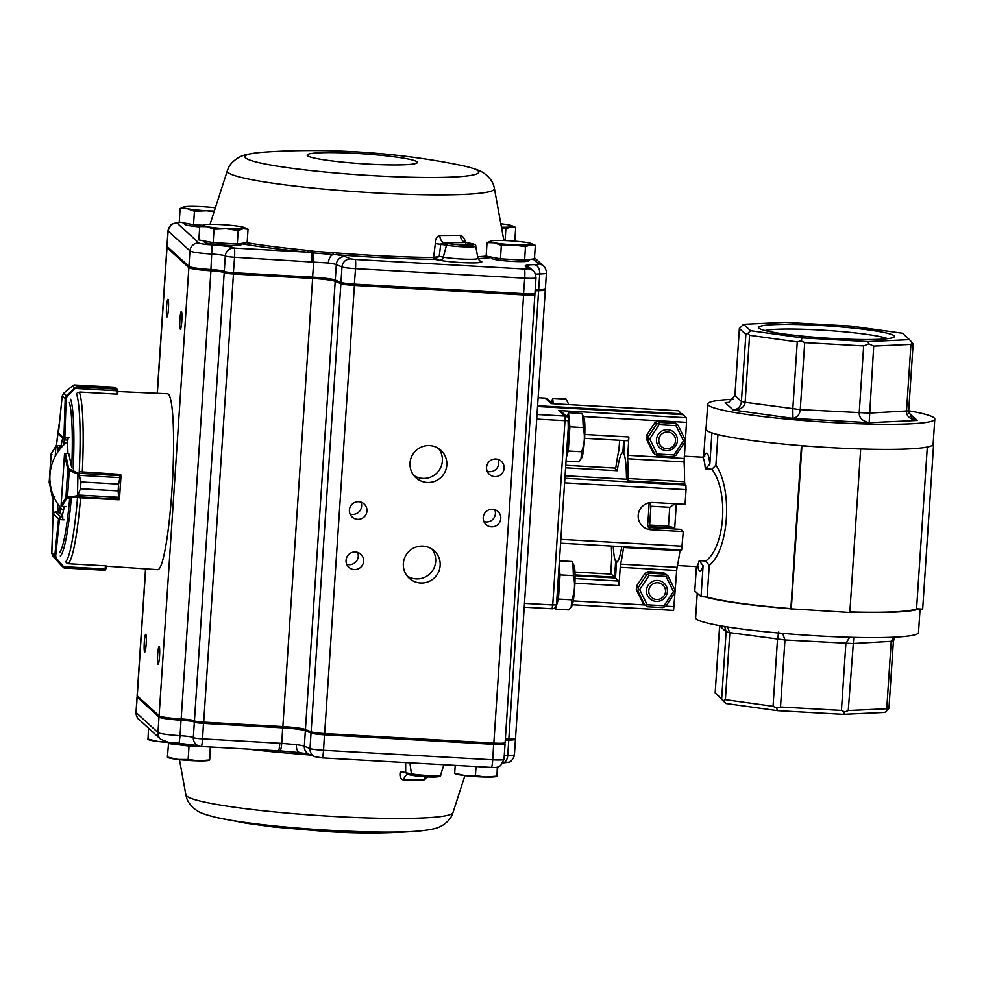 <?xml version="1.0" encoding="UTF-8"?>
<svg xmlns="http://www.w3.org/2000/svg" width="984" height="984" viewBox="0 0 984 984"><rect width="100%" height="100%" fill="white"/><g stroke="black" fill="none" stroke-linecap="round" stroke-linejoin="round"><path stroke-width="1.48" d="M849.856 611.913A109.581 9.865 3.8 0 0 916.571 608.776L927.309 447.031M849.844 612.109A111.684 10.061 3.8 0 0 918.736 608.899L916.571 608.776M733.621 399.258A113.8 10.246 3.8 0 0 707.705 404.018L706.032 429.147A113.8 10.246 3.8 0 0 711.075 432.566A113.8 10.246 3.8 0 0 713.658 433.415A113.8 10.246 3.8 0 0 801.935 445.678A113.8 10.246 3.8 0 0 809.77 446.281A113.8 10.246 3.8 0 0 853.017 448.704A113.8 10.246 3.8 0 0 860.483 448.962A113.8 10.246 3.8 0 0 931.75 445.678A113.8 10.246 3.8 0 0 932.709 445.026A113.8 10.246 3.8 0 0 933.127 444.227L934.8 419.098A113.8 10.246 3.8 0 0 934.16 417.905A113.8 10.246 3.8 0 0 908.699 410.771M697.25 593.192L695.626 617.768A111.684 10.061 3.8 0 0 806.4 635.197A111.684 10.061 3.8 0 0 918.515 632.564L920.077 608.973M790.619 608.592A109.581 9.865 3.8 0 1 707.139 597.005L704.974 596.882A111.684 10.061 3.8 0 0 790.853 608.813L801.443 445.629M704.974 596.882L701.038 596.661L703.093 565.763L699.23 560.634L705.811 561.003C725.171 546.883 728.959 491.643 711.912 469.233L715.897 465.211L717.926 434.571M715.897 465.211C732.871 489.552 728.984 549.527 709.243 565.443L705.811 561.003M707.139 597.005L709.243 565.443M707.705 404.018A113.8 10.246 3.8 0 0 820.57 421.792A113.8 10.246 3.8 0 0 934.8 419.098M932.709 445.026L933.521 445.777L922.672 609.121L918.736 608.899M933.521 445.777L931.75 445.678M703.695 456.957L705.651 427.597M704.187 456.711A59.003 6.58 93.2 0 1 709.833 464.202L705.331 468.864L711.912 469.233M647.497 526.514L674.716 528.027L668.468 526.132L669.723 507.289L650.904 506.231L649.649 525.075L647.497 526.514A54.796 6.113 93.2 0 0 649.12 502.775M676.316 503.833L674.716 528.027M649.674 502.664L650.904 506.231M649.649 525.075L668.468 526.132M669.723 507.289L675.012 503.759M713.658 433.415L711.075 432.566M709.833 464.202L711.887 433.317M701.038 596.661L694.79 590.953L696.414 566.636M860.483 448.962L853.017 448.704M790.853 608.813L849.819 612.478L860.668 449.134M791.271 609.194L801.935 445.678M809.77 446.281L802.12 445.85M910.95 344.375L912.143 342.629L913.14 343.846L908.687 410.857L911.676 417.819L917.309 420.451C910.065 419.295 906.461 416.281 906.498 411.386L910.95 344.375L873.706 346.085L869.167 422.665C862.476 421.091 859.155 417.843 859.204 412.936L863.657 345.925L804.715 342.604L800.263 409.627C799.758 414.51 797.311 417.425 792.956 418.384L792.809 408.938L797.261 341.915L749.587 335.298L745.134 402.308C744.531 407.167 740.583 409.762 733.314 410.094C738.209 409.221 740.915 406.331 741.419 401.447L745.872 334.437L739.378 328.496L734.925 395.507L728.664 402.505L725.196 402.665L729.132 402.394M728.418 402.517L725.196 402.665L733.314 410.094L792.956 418.384L869.167 422.665L917.309 420.451L908.847 413.022M719.636 625.652L715.171 692.884L721.666 698.824L726.118 631.802L724.741 626.537M727.348 626.956L729.833 632.675L725.38 699.686L773.055 706.303L777.508 639.293L778.762 631.986M782.637 633.389L784.961 639.981L780.509 706.992L841.431 710.423L845.883 643.413L849.622 637.288M853.78 637.398L848.257 710.534L886.744 708.763L891.196 641.74L893.411 637.226M894.936 637.152L893.398 641.211L888.946 708.234L887.74 709.968L886.744 708.763M909.499 339.652L902.488 333.244L850.988 326.085L785.158 322.383L743.572 324.302L750.595 330.722L802.095 337.881L867.913 341.571L909.499 339.652L912.143 342.629M759.021 328.189A68.044 6.125 -176.2 0 1 758.885 328.041A68.044 6.125 -176.2 0 1 826.941 325.864A68.044 6.125 -176.2 0 1 894.124 337.02A68.044 6.125 -176.2 0 1 826.867 338.139A68.044 6.125 -176.2 0 1 759.021 328.189M765.06 330.538A63.837 5.744 -176.2 0 1 826.646 330.427A63.837 5.744 -176.2 0 1 887.666 338.68M887.74 709.968L884.739 712.416L843.165 714.335L777.335 710.632L725.835 703.486L715.171 692.884M863.657 345.925L868.823 343.822L867.913 341.571M868.823 343.822L873.706 346.085M797.261 341.915L801.087 340.784L802.095 337.881M801.087 340.784L804.715 342.604M750.595 330.722L747.828 333.379L749.587 335.298M739.378 328.496L743.572 324.302M745.872 334.437L747.828 333.379M843.165 714.335L844.752 711.961L841.431 710.423M780.509 706.992L776.684 708.136L773.055 706.303M777.335 710.632L776.684 708.136M725.38 699.686L723.424 700.731L721.666 698.824M725.835 703.486L723.424 700.731M848.257 710.534L844.752 711.961M893.398 641.211L852.71 643.524L784.961 639.981L729.833 632.675L726.118 631.802L719.624 625.873M734.925 395.507L741.419 401.447L745.134 402.308L800.263 409.627L869.266 413.108L908.687 410.857M575.05 574.951L614.594 577.178L615.652 561.311L617.694 561.421M565.603 467.806L617.202 470.709A54.796 6.113 93.2 0 1 622.786 452.726A54.796 6.113 93.2 0 1 622.86 452.726L623.807 452.788M613.229 546.169A54.796 6.113 -86.8 0 0 615.652 561.311M610.781 574.078L611.802 556.095A67.441 7.515 -86.8 0 1 611.396 546.058M682.06 414.621L678.689 410.795M617.202 470.709L615.369 469.024L615.886 467.338A67.441 7.515 93.2 0 1 618.801 450.697L619.674 440.278M623.672 440.5L622.86 452.726M537.608 405.74L682.109 413.858M611.261 574.115L574.963 572.061L611.261 574.115L614.594 577.178M551.889 403.674L678.763 410.808M624.619 440.549L623.758 453.55A54.796 6.113 -86.8 0 1 626.513 479.22L628.358 480.905L628.112 478.531A67.441 7.515 -86.8 0 0 627.607 458.753L684.064 461.927A67.441 7.515 93.2 0 1 684.569 481.705L684.815 484.079L685.897 485.075L686.057 489.663L685.085 504.325L652.675 502.504A13.702 13.555 132.4 0 0 642.527 526.219A13.702 13.555 132.4 0 0 650.867 529.724L683.277 531.557L681.617 550.007L560.597 543.205M537.559 406.503L683.007 414.682L686.34 417.733L686.512 422.333L684.064 461.927M621.79 546.649A54.796 6.113 93.2 0 1 616.624 562.135A54.796 6.113 93.2 0 1 616.538 562.122L616.71 562.135M650.867 529.724L648.456 527.522L680.866 529.343L683.277 531.557M565.074 475.764L626.513 479.22M628.198 440.758L584.594 438.298L628.198 440.758L628.874 436.957L627.607 458.753M680.104 549.921L679.981 550.683A67.441 7.515 -86.8 0 1 677.066 567.337L676.672 570.474L620.215 567.301L618.997 585.64L574.914 583.168M673.585 610.412L572.356 604.729L673.585 610.412L676.672 570.474M575.062 575.714L615.492 577.989L616.538 562.122M623.647 546.747L623.524 547.51A67.441 7.515 93.2 0 1 620.609 564.164L677.066 567.337M615.492 577.989L618.838 581.052L618.997 585.64M620.215 567.301L620.609 564.164M524.484 603.364L552.737 604.951L564.988 420.66L568.715 420.488A4.219 4.17 132.4 0 0 567.387 417.142L561.643 411.89L558.801 410.562L686.34 417.733M677.398 440.734A10.541 10.43 -47.6 0 1 659.834 447.929A10.541 10.43 -47.6 0 1 659.243 433.108A10.541 10.43 -47.6 0 1 677.398 440.734M675.528 440.82A8.425 8.339 -47.6 0 1 662.503 447.376A8.425 8.339 -47.6 0 1 663.462 432.862A8.425 8.339 -47.6 0 1 675.528 440.82M667.386 591.519A10.541 10.43 -47.6 0 1 649.821 598.702A10.541 10.43 -47.6 0 1 649.231 583.893A10.541 10.43 -47.6 0 1 667.386 591.519M665.516 591.605A8.425 8.339 -47.6 0 1 652.49 598.149A8.425 8.339 -47.6 0 1 653.45 583.647A8.425 8.339 -47.6 0 1 665.516 591.605M673.388 421.779L658.259 420.931L659.907 422.443L675.036 423.292L673.388 421.779L676.414 423.772L678.062 425.285L684.753 438.839L684.507 442.456L676.069 455.161L674.544 456.072L672.822 456.797L657.681 455.949L654.668 453.956L647.976 440.401L646.328 438.901L653.019 452.456L654.668 453.956M655 422.567L646.562 435.272L648.21 436.773L656.648 424.079L655 422.567L658.259 420.931M683.486 440.771L676.008 425.642L659.108 424.694L649.686 438.876L657.164 454.005L674.065 454.952L683.486 440.771L684.729 440.734M674.065 454.952L674.544 456.072M657.164 454.005L656.266 455.038M649.686 438.876L648.185 438.679L648.21 436.773M647.976 440.401L648.185 438.679M659.108 424.694L658.382 423.354L659.907 422.443M656.648 424.079L658.382 423.354M675.036 423.292L678.062 425.285M676.648 424.375L676.008 425.642M646.328 438.901L646.562 435.272M663.376 572.565L648.247 571.716L649.895 573.217L665.024 574.078L663.376 572.565L666.389 574.558L668.038 576.058L674.741 589.613L674.495 593.241L666.057 605.947L664.532 606.845L662.798 607.583L647.669 606.734L644.655 604.742L637.952 591.187L636.304 589.674L643.007 603.229L644.655 604.742M644.987 573.352L636.55 586.046L638.198 587.559L646.636 574.853L644.987 573.352L648.247 571.716M673.474 591.556L665.996 576.415L649.096 575.468L639.674 589.65L647.152 604.791L664.052 605.738L673.474 591.556L674.716 591.519M664.052 605.738L664.532 606.845M647.152 604.791L646.254 605.824M639.674 589.65L638.173 589.465L638.198 587.559M637.952 591.187L638.173 589.465M649.096 575.468L648.358 574.127L649.895 573.217M646.636 574.853L648.358 574.127M665.024 574.078L668.038 576.058M666.635 575.16L665.996 576.415M636.304 589.674L636.55 586.046M559.244 586.993L560.044 574.902L559.33 567.829A21.07 2.349 93.2 0 1 559.244 586.993A21.07 2.349 93.2 0 1 556.919 604.102L558.432 599.084L559.244 586.993M559.084 565.972A21.07 2.349 93.2 0 1 559.33 567.829L559.109 565.603M555.247 607.546L555.407 609.133L556.919 604.102A21.07 2.349 93.2 0 1 556.415 605.418M558.383 576.538A21.07 2.349 93.2 0 1 557.03 596.796M558.432 599.084L571.802 599.834L571.163 607.042L571.79 606.07A20.652 2.3 93.2 0 0 575.062 577.288A20.652 2.3 93.2 0 0 574.066 565.615L571.987 561.52L559.429 560.818M572.872 563.18L573.414 575.652L560.044 574.902M571.802 599.834C574.779 591.901 575.32 583.844 573.414 575.652M571.163 607.042L568.777 609.883L555.407 609.133M569.072 438.925L569.884 426.835L569.17 419.774A21.07 2.349 93.2 0 1 569.072 438.925A21.07 2.349 93.2 0 1 566.759 456.047L568.272 451.016L569.072 438.925M566.304 416.158A21.07 2.349 93.2 0 1 566.772 415.777L568.026 415.851A21.07 2.349 93.2 0 1 569.17 419.774L568.457 412.714L567.51 415.826M566.28 457.634L566.759 456.047A21.07 2.349 93.2 0 1 566.304 457.265M566.772 415.777A21.07 2.349 93.2 0 1 567.559 417.314M568.002 420.697A21.07 2.349 93.2 0 1 566.87 448.729M568.272 451.016L581.63 451.767L580.99 458.987L581.63 458.015A20.652 2.3 93.2 0 0 584.89 429.233A20.652 2.3 93.2 0 0 583.906 417.56L581.815 413.464L568.457 412.714M582.7 415.125L583.241 427.585L569.884 426.835M581.63 451.767C584.619 443.846 585.16 435.777 583.241 427.585M580.99 458.987L578.604 461.828L566.046 461.115M550.56 401.755A21.07 2.349 93.2 0 1 551.015 401.411L552.27 401.472A21.07 2.349 93.2 0 1 553.18 403.723M553.229 403.723L552.688 398.336L551.753 401.447M551.015 401.411A21.07 2.349 93.2 0 1 551.778 402.874M568.543 404.584A20.652 2.3 93.2 0 0 568.137 403.182L566.058 399.086L552.688 398.336M434.547 259.346A151.265 13.628 -176.2 0 1 336.331 254.708L336.712 252.962A149.224 13.444 3.8 0 0 372.579 255.373A149.224 13.444 3.8 0 0 433.6 257.537L435.309 243.602C435.088 239.333 436.552 236.627 439.725 235.471C440.18 239.579 441.595 242.002 443.944 242.728L440.783 244.057A3249.008 1941.444 107.4 0 1 439.208 256.357L434.547 259.346A2.103 1.095 90.7 0 1 433.6 257.537L439.208 256.357L443.292 257.132A19.225 1.734 3.8 0 0 464.878 259.173A19.225 1.734 3.8 0 0 477.941 258.362L479.749 260.969M439.725 235.471A143.812 12.952 3.8 0 0 460.278 235.274C463.193 236.295 464.952 238.977 465.555 243.294M246.652 242.74A149.224 13.444 3.8 0 0 308.275 250.465L312.358 251.031L311.596 252.679L313.318 252.925L313.982 251.301L312.346 251.031M313.982 251.301L336.712 252.962M303.33 753.154L303.404 754.494A149.224 13.444 3.8 0 0 310.993 755.072M247.919 749.107A149.224 13.444 3.8 0 0 274.966 752.01L303.404 754.494M427.991 776.905L424.104 779.832L425.482 776.782M408.237 774.556A8.425 4.809 90.2 0 0 408.089 774.556L408.089 774.556A8.425 4.809 90.2 0 0 403.563 780.041C400.574 779.008 399.455 776.425 400.193 772.292A4.219 1.697 0.2 0 1 405.666 772.76A3249.008 1799.847 -106.8 0 0 405.679 762.588M413.846 475.493A18.548 18.352 132.4 0 0 438.544 448.495M429.651 445.604A18.548 18.352 132.4 0 0 415.912 477.72A18.548 18.352 132.4 0 0 441.964 476.416A18.548 18.352 132.4 0 0 429.651 445.604M407.179 576.009A18.548 18.352 132.4 0 0 431.865 549.01M422.972 546.12A18.548 18.352 132.4 0 0 409.233 578.235A18.548 18.352 132.4 0 0 435.285 576.944A18.548 18.352 132.4 0 0 422.972 546.12M487.215 471.299A8.856 8.758 132.4 0 0 498.101 459.405M495.924 458.999A8.856 8.758 132.4 0 0 489.356 474.325A8.856 8.758 132.4 0 0 501.803 473.71A8.856 8.758 132.4 0 0 495.924 458.999M483.882 521.557A8.856 8.758 132.4 0 0 494.755 509.663M492.578 509.257A8.856 8.758 132.4 0 0 486.022 524.583A8.856 8.758 132.4 0 0 498.457 523.968A8.856 8.758 132.4 0 0 492.578 509.257M350.058 514.029A8.856 8.758 132.4 0 0 360.943 502.135M358.766 501.729A8.856 8.758 132.4 0 0 352.198 517.055A8.856 8.758 132.4 0 0 364.646 516.44A8.856 8.758 132.4 0 0 358.766 501.729M346.725 564.287A8.856 8.758 132.4 0 0 357.598 552.393M355.421 551.987A8.856 8.758 132.4 0 0 348.865 567.325A8.856 8.758 132.4 0 0 361.3 566.698A8.856 8.758 132.4 0 0 355.421 551.987M181.45 311.534A8.856 0.984 -86.8 0 0 181.351 311.485A8.856 0.984 -86.8 0 0 179.875 320.267A8.856 0.984 -86.8 0 0 180.367 329.16A8.856 0.984 -86.8 0 0 181.819 320.784A8.856 0.984 -86.8 0 0 181.45 311.534M168.067 299.296A8.856 0.984 -86.8 0 0 167.981 299.259A8.856 0.984 -86.8 0 0 166.505 308.041A8.856 0.984 -86.8 0 0 166.997 316.934A8.856 0.984 -86.8 0 0 168.448 308.558A8.856 0.984 -86.8 0 0 168.067 299.296M145.816 634.372A8.856 0.984 -86.8 0 0 145.73 634.323A8.856 0.984 -86.8 0 0 144.254 643.106A8.856 0.984 -86.8 0 0 144.734 651.998A8.856 0.984 -86.8 0 0 146.198 643.622A8.856 0.984 -86.8 0 0 145.816 634.372M159.187 646.599A8.856 0.984 -86.8 0 0 159.1 646.562A8.856 0.984 -86.8 0 0 157.625 655.344A8.856 0.984 -86.8 0 0 158.104 664.237A8.856 0.984 -86.8 0 0 159.568 655.848A8.856 0.984 -86.8 0 0 159.187 646.599M167.624 247.021A21.07 1.894 3.8 0 0 166.899 247.464A21.07 1.894 3.8 0 0 167.009 247.685L188.854 267.66A21.07 1.894 3.8 0 0 210.933 270.809A12.644 1.144 3.8 0 1 224.192 272.703L224.192 272.703A8.425 0.763 3.8 0 0 233.454 273.995L312.629 278.447A21.07 1.894 3.8 0 1 335.2 281.338L305.434 729.488A21.07 1.894 3.8 0 0 282.863 726.598L203.688 722.145A8.425 0.763 3.8 0 1 194.426 720.854L194.426 720.854A12.644 1.144 3.8 0 0 181.167 718.96A21.07 1.894 3.8 0 1 159.088 715.811L137.243 695.836A21.07 1.894 3.8 0 1 137.12 695.614L145.546 568.85M535.136 290.846A21.07 1.894 3.8 0 1 538.605 290.698L508.839 738.849A21.07 1.894 3.8 0 0 515.542 737.902L545.308 289.751A21.07 1.894 3.8 0 0 545.185 289.53L544.755 289.136M508.839 738.849A21.07 1.894 3.8 0 0 505.358 738.996M305.434 729.488L311.116 731.825A12.644 1.144 3.8 0 0 324.659 733.56L493.845 743.068A12.644 1.144 3.8 0 0 505.124 742.686L534.89 294.536A12.644 1.144 3.8 0 0 534.816 294.4L534.287 293.921M335.2 281.338L340.882 283.663A12.644 1.144 3.8 0 0 354.424 285.409L523.611 294.917A12.644 1.144 3.8 0 0 534.89 294.536M538.605 290.698A21.07 1.894 3.8 0 0 545.308 289.751M328.349 263.023A8.425 4.895 -82.5 0 1 332.949 254.548L336.331 254.708A29.508 2.657 -176.2 0 1 345.003 256.566L350.685 258.903L355.199 259.481L524.386 268.989L528.113 268.817L525.333 266.27A8.425 8.339 132.4 0 1 530.462 268.435L533.254 270.981C534.558 271.535 535.468 273.798 535.997 277.808A12.644 1.144 -176.2 0 1 524.718 278.189L355.531 268.669A12.644 1.144 -176.2 0 1 342.002 266.935L336.307 264.61A21.07 1.894 3.8 0 0 328.349 263.023L234.561 257.255A8.425 0.763 -176.2 0 1 225.311 255.975L225.299 255.963A12.644 1.144 3.8 0 0 212.052 254.081A21.07 1.894 -176.2 0 1 189.961 250.92L168.116 230.945A21.07 1.894 -176.2 0 1 168.006 230.723L166.972 246.209A21.07 1.894 3.8 0 0 167.046 246.381A21.07 1.894 3.8 0 0 167.095 246.418L188.928 266.393A21.07 1.894 3.8 0 0 211.019 269.555A12.644 1.144 -176.2 0 1 224.278 271.449A8.425 0.763 3.8 0 0 233.54 272.728L312.715 277.18A21.07 1.894 -176.2 0 1 335.286 280.083L340.968 282.408A12.644 1.144 3.8 0 0 354.511 284.142L523.685 293.663A12.644 1.144 3.8 0 0 534.915 293.38L533.574 294.536A11.377 1.021 -176.2 0 1 523.476 294.794L354.289 285.286A11.377 1.021 -176.2 0 1 342.1 283.724L336.417 281.387A22.337 2.017 3.8 0 0 312.506 278.324L233.319 273.872A7.171 0.64 -176.2 0 1 225.447 272.777A13.911 1.255 3.8 0 0 210.871 270.686A19.803 1.783 -176.2 0 1 190.109 267.722L168.264 247.747A19.803 1.783 -176.2 0 1 168.227 247.71A19.803 1.783 -176.2 0 1 168.19 247.673M535.21 289.591A21.07 1.894 -176.2 0 1 538.691 289.431A21.07 1.894 3.8 0 0 545.296 288.656L543.955 289.825A19.803 1.783 -176.2 0 1 537.744 290.551A22.337 2.017 3.8 0 0 535.148 290.637M225.447 272.777L224.278 271.449L225.447 272.777M137.686 696.229L137.145 696.709A21.07 1.894 3.8 0 0 137.047 696.869A21.07 1.894 3.8 0 0 137.157 697.09L159.002 717.065A21.07 1.894 3.8 0 0 181.093 720.214A12.644 1.144 -176.2 0 1 194.34 722.108A8.425 0.763 3.8 0 0 203.602 723.4L282.789 727.852A21.07 1.894 -176.2 0 1 305.347 730.743L311.03 733.08A12.644 1.144 3.8 0 0 324.572 734.814L493.759 744.322A12.644 1.144 3.8 0 0 505.038 743.941A12.644 1.144 3.8 0 0 504.989 743.842A12.644 1.144 3.8 0 0 504.964 743.806L504.989 743.842M299.874 754.051L299.874 752.649L280.243 750.854A8.425 0.972 95.3 0 0 281.756 743.363L296.356 744.642A8.425 4.895 97.5 0 0 299.874 752.649L309.284 754.371A8.425 8.106 112.3 0 1 304.327 746.216A21.07 1.894 3.8 0 0 296.356 744.642M505.284 740.251A21.07 1.894 -176.2 0 1 508.765 740.103A21.07 1.894 3.8 0 0 515.456 739.168A21.07 1.894 3.8 0 0 515.382 738.984A21.07 1.894 3.8 0 0 515.345 738.947L515.382 738.984M282.74 726.586L281.756 743.363L202.569 738.873A8.425 0.763 -176.2 0 1 193.319 737.594L194.34 722.108L195.373 721.198L194.352 722.121L193.319 737.594A12.644 1.144 3.8 0 0 180.06 735.688L181.105 718.96M279.8 743.215A8.425 0.935 93.2 0 1 278.521 750.792L280.243 750.854A2.103 0.64 -88.6 0 1 280.711 752.28M276.123 750.694L278.521 750.792A2.103 0.664 91.1 0 1 279.062 752.243M274.966 752.01A2.103 0.676 95.5 0 0 274.585 750.607M443.907 764.74L440.623 774.937A16.211 1.464 -176.2 0 1 429.258 775.552A16.211 1.464 -176.2 0 1 411.398 773.842L405.666 772.76L408.286 774.568L412.677 775.404A2.103 1.685 100.7 0 0 412.936 775.429A14.17 1.279 3.8 0 0 432.025 777.003A14.17 1.279 3.8 0 0 436.638 775.601M534.915 293.38A12.644 1.144 3.8 0 0 534.964 293.281L535.997 277.808M545.296 288.656A21.07 1.894 3.8 0 0 545.394 288.497L546.415 273.023A21.07 1.894 -176.2 0 1 539.724 273.958A21.07 1.894 3.8 0 0 535.444 274.179M333.158 252.851L332.949 254.548L313.318 252.925A8.425 0.91 -88.9 0 1 313.748 261.67L312.506 278.324M311.793 261.596A8.425 0.935 -86.8 0 0 311.596 252.679L307.5 252.187A151.265 13.628 -176.2 0 1 242.187 243.872M308.275 250.465A2.103 0.676 -84.5 0 1 307.5 252.187L234.229 248.066A21.07 1.894 -176.2 0 0 212.138 244.905A12.644 1.144 3.8 0 1 198.879 243.023A8.425 8.339 132.4 0 0 189.961 250.92L188.928 266.393L190.109 267.722M479.38 260.735A23.308 2.103 -176.2 0 1 470.659 262.9A23.308 2.103 -176.2 0 1 439.786 260.305L434.731 259.346A2.103 0.91 91.3 0 1 433.969 257.587M471.594 243.651A2.103 1.685 100.7 0 0 471.324 243.565C474.694 244.204 476.158 245.065 475.739 246.172A16.211 1.464 -176.2 0 1 464.719 246.861A16.211 1.464 -176.2 0 1 446.515 245.139L435.309 243.602M465.678 242.519L465.666 242.519A151.991 13.69 -176.2 0 1 443.944 242.728L448.261 243.552A14.17 1.279 3.8 0 0 468.027 245.127A14.17 1.279 3.8 0 0 471.078 243.54L465.666 242.519A8.425 6.002 -91.5 0 1 460.278 235.274M199.297 746.143A20.529 1.845 -176.2 0 1 178.264 744.667A20.529 1.845 -176.2 0 1 169.236 742.354L169.236 742.354M210.748 747.016L209.666 759.968L198.707 760.866L188.128 759.513L177.686 759.439L167.624 757.102M210.305 746.991L209.666 759.968M168.645 742.268L167.403 757.004M168.301 743.523L189.026 746.032L188.128 759.513M189.026 746.032L199.506 746.204M209.555 760.201L208.977 760.361A21.07 1.894 -176.2 0 1 198.707 760.866A21.07 1.894 -176.2 0 1 177.686 759.439A21.07 1.894 -176.2 0 1 168.239 757.655L167.501 757.336M148.523 728.135L148.006 739.168M165.927 741.751L158.08 741.493L147.797 739.07M168.584 742.465A21.07 1.894 -176.2 0 1 158.08 741.493A21.07 1.894 -176.2 0 1 148.633 739.71L147.883 739.39M497.781 767.053L496.957 776.118L485.998 777.028L475.42 775.663L464.977 775.589L454.916 773.264M497.326 767.163L496.957 776.118M455.211 765.367L454.694 773.153M476.035 766.536L475.42 775.663M496.846 776.351L496.268 776.511A21.07 1.894 -176.2 0 1 485.998 777.028A21.07 1.894 -176.2 0 1 464.977 775.589A21.07 1.894 -176.2 0 1 455.531 773.805L454.793 773.486M490.45 256.935L491.84 258.497A18.413 1.661 3.8 0 0 510.044 261.227A18.413 1.661 3.8 0 0 528.445 260.932L530.192 259.419M535.333 245.348L531.668 243.7A21.07 1.894 3.8 0 0 528.26 242.814A21.07 1.894 3.8 0 0 509.036 240.773A21.07 1.894 3.8 0 0 492.037 240.773A21.07 1.894 3.8 0 0 490.93 240.994A21.07 1.894 3.8 0 0 494.263 242.814L501.336 245.348L513.488 244.856L525.481 246.713L530.487 244.856L535.333 245.348L534.435 258.829L524.595 260.194L525.481 246.713M524.595 260.194L500.45 258.829L501.336 245.348M500.45 258.829L486.145 256.111L487.043 242.63L494.263 242.814A21.07 1.894 3.8 0 0 513.488 244.856A21.07 1.894 3.8 0 0 530.487 244.856A21.07 1.894 3.8 0 0 531.668 243.7M490.93 240.994L487.043 242.63M513.537 241.068L514.817 240.895L515.714 227.415L512.049 225.754A21.07 1.894 3.8 0 0 508.642 224.881A21.07 1.894 3.8 0 0 500.819 223.774M505.087 240.588L505.874 228.768L510.881 226.91L515.714 227.415M501.569 227.857L505.874 228.768M501.446 227.206A21.07 1.894 3.8 0 0 510.881 226.91A21.07 1.894 3.8 0 0 512.049 225.754M183.553 222.839L184.93 224.401A18.413 1.661 3.8 0 0 199.727 226.873M202.372 225.238L193.54 224.733L194.438 211.252L206.591 210.76L214.131 211.671M193.54 224.733L179.248 222.027L180.133 208.547L187.366 208.719L194.438 211.252M215.373 207.821A21.07 1.894 3.8 0 0 202.126 206.677A21.07 1.894 3.8 0 0 185.14 206.677A21.07 1.894 3.8 0 0 184.02 206.898L180.133 208.547M184.02 206.898A21.07 1.894 3.8 0 0 187.366 208.719A21.07 1.894 3.8 0 0 206.591 210.76A21.07 1.894 3.8 0 0 214.327 211.056M203.159 240.773L204.549 242.347A18.413 1.661 3.8 0 0 222.753 245.065A18.413 1.661 3.8 0 0 241.154 244.77L242.9 243.257M248.042 229.198L244.364 227.538A21.07 1.894 3.8 0 0 240.969 226.652A21.07 1.894 3.8 0 0 221.744 224.623A21.07 1.894 3.8 0 0 204.746 224.623A21.07 1.894 3.8 0 0 203.639 224.832A21.07 1.894 3.8 0 0 206.972 226.652L214.045 229.198L226.197 228.694L238.19 230.551L243.196 228.694L248.042 229.198L247.144 242.679L237.292 244.032L238.19 230.551M237.292 244.032L213.159 242.679L214.045 229.198M213.159 242.679L198.854 239.961L199.752 226.48L206.972 226.652A21.07 1.894 3.8 0 0 226.197 228.694A21.07 1.894 3.8 0 0 243.196 228.694A21.07 1.894 3.8 0 0 244.364 227.538M203.639 224.832L199.752 226.48M67.453 443.304A33.837 3.776 -86.8 0 0 66.272 442.603M66.26 442.603A46.359 46.359 0 0 0 62.484 509.786A33.837 3.776 -86.8 0 0 63.751 509.232M75.842 387.819L67.207 396.244L66.149 398.618L64.846 438.028L65.743 439.996L67.896 440.119M67.785 440.119L65.743 439.996M77.724 392.813L79.827 392.05L116.985 394.141L116.727 389.135L115.079 387.979L117.354 389.479L117.834 390.968M77.453 385.863L115.079 387.979L73.849 385.076A0.849 0.812 -90.8 0 1 74.28 384.978L114.648 387.229L116.752 388.864M74.28 384.978L114.611 387.241M75.953 386.946A0.849 0.824 -156.7 0 1 76.395 386.872L116.727 389.135A0.849 0.812 -41.6 0 1 117.293 389.406L117.244 389.344M115.079 387.979L76.715 385.211M66.149 398.618L65.202 398.741L66.555 395.777L63.702 393.243L62.213 395.986M73.849 385.076L73.001 385.507M65.571 439.996L58.45 433.022L59.212 434.768L58.45 433.009L62.201 396.023L63.714 393.219L72.521 385.888L63.702 393.243M117.096 390.623L117.834 390.869L117.293 389.406A0.849 0.812 -41.6 0 1 117.354 389.479M117.834 390.882L117.736 393.994L117.834 390.992L117.096 390.796L75.46 388.446L72.484 385.913L74.218 384.978A0.849 0.812 -90.8 0 1 74.231 384.978L74.698 384.978M67.207 396.244L66.555 395.777L74.809 387.991M56.383 445.604A0.849 0.824 31.6 0 0 55.99 445.937L56.801 445.518L58.142 447.892L55.904 446.305L55.239 456.305M52.73 494.042L52.484 497.609L54.883 496.674L53.271 498.482L54.686 498.581M49.2 482.086L51.217 453.71A0.849 0.824 31.6 0 0 51.094 454.104L51.955 454.596L51.094 454.104L49.212 482.246A0.849 0.775 168 0 0 49.225 482.467L52.484 497.609A0.849 0.836 133.1 0 0 53.271 498.482M50.172 481.299L49.212 482.246M55.153 511.877L53.087 513.734L58.548 518.839L60.639 516.735L59.421 519.564L64.021 519.823M106.297 566.058L105.362 569.994A0.849 0.824 -91.5 0 1 104.747 570.277L64.157 567.965A0.849 0.836 -73.5 0 0 64.169 567.977A0.849 0.836 -73.5 0 1 63.935 567.866L62.927 566.895L63.628 566.661L64.366 568.002L104.698 570.277L105.583 565.849L68.425 563.758L66.432 562.811M51.82 553.721L53.087 513.722L51.783 552.947L52.89 556.034L55.731 558.691L54.784 555.726L55.682 556.095L56.432 558.457L63.628 566.661L105.251 568.998L106.026 568.764L106.309 566.058M60.614 564.73L52.89 556.034L61.844 565.898M104.771 570.277L105.239 569.158M63.542 567.559L64.169 567.977A0.849 0.836 -73.5 0 0 64.366 568.002M60.971 565.136L63.923 567.276M62.927 566.895L55.731 558.691L56.432 558.457M61.106 505.407L64.489 454.153A0.849 0.836 -48.2 0 1 65.387 453.378L68.683 453.55M78.892 497.719L118.228 499.749L118.67 499.023L118.154 490.881L80.516 488.765L77.01 496.723L76.518 495.924L77.871 495.013L80.516 488.74L80.959 481.963L78.363 474.349L78.991 473.698L80.959 481.939L118.597 484.054L119.962 477.535L119.913 474.337L80.614 471.791M77.478 496.489L77.957 474.103L78.991 473.698M80.516 488.765L118.154 490.856L119.519 498.261L119.273 497.326L77.871 495.013M79.175 475.333L120.577 477.634L120.958 476.514L118.597 484.079L80.959 481.939M118.523 499.712A0.849 0.824 31.1 0 0 118.978 499.355L119.396 498.679A0.849 0.824 31.1 0 1 118.646 499.06L77.01 496.723L66.727 498.396A0.849 0.824 -148.9 0 1 65.916 497.523L67.515 497.154L69.274 470.438L67.785 469.368A0.849 0.775 -12.1 0 1 68.695 468.642L78.56 473.304L120.196 475.641A0.849 0.775 167.9 0 1 120.946 476.244L120.663 474.94A0.849 0.775 167.9 0 0 120.478 474.596A0.849 0.849 0 0 1 120.663 474.94A0.849 0.775 167.9 0 1 120.675 475.161M118.67 499.023A0.849 0.799 23.5 0 0 119.458 498.556A0.849 0.824 31.1 0 1 119.396 498.679L119.458 498.544A0.849 0.799 23.5 0 0 119.519 498.261M68.007 497.953L67.515 497.154L76.518 495.924M120.958 476.514A0.849 0.75 170.8 0 0 120.208 475.715M77.957 474.103L69.274 470.438L69.889 469.639M117.822 391.546L167.563 393.772A88.093 9.815 93.2 0 1 171.942 490.241A88.093 9.815 93.2 0 1 157.674 569.674L106.284 566.194M119.15 499.085A87.49 9.754 93.2 0 1 119.089 499.749L118.264 499.7M106.297 566.095A87.49 9.754 93.2 0 0 106.395 566.058L105.559 566.009M117.748 393.797A87.49 9.754 93.2 0 1 117.822 393.994L116.985 393.957M120.761 474.62A87.49 9.754 93.2 0 1 120.725 475.26M57.601 503.623A42.152 4.699 -86.8 0 0 58.339 512.775M60.221 447.966L60.073 445.691M62.804 437.978A42.152 4.699 -86.8 0 0 60.713 448.175M67.847 440.168L68.216 437.634M67.908 453.513A42.152 4.699 -86.8 0 0 67.121 440.082M69.372 402.517A77.281 8.61 93.2 0 1 71.734 467.498L68.806 453.686M62.767 519.7L62.73 516.797L61.931 516.071A42.152 4.699 -86.8 0 0 64.243 506.502M59.839 506.723A42.152 4.699 -86.8 0 0 60.43 512.898L59.63 512.848M64.514 439.504A42.152 4.699 -86.8 0 0 63.284 445.358M684.261 456.182L702.232 457.191A54.796 6.113 93.2 0 1 705.331 468.864M699.23 560.634A54.796 6.113 93.2 0 1 696.082 566.599L698.443 567.805L697.656 565.05M703.093 565.763A59.003 6.58 93.2 0 1 697.964 567.301M565.763 465.309L615.75 468.113M545.124 398.126L538.137 397.708L545.21 398.126L551.224 403.637M545.21 398.126A4.219 4.17 -47.6 0 1 547.768 399.209A4.219 4.219 0 0 0 545.161 398.114L545.21 398.126M684.114 458.483L627.657 455.297M565.615 415.531L567.571 415.642M583.401 416.527L686.512 422.333M584.779 434.473L628.874 436.957M628.112 478.531L684.569 481.705M684.815 484.079L628.358 480.905M564.914 478.273L685.897 485.075M560.597 543.193L681.58 549.995M536.723 419.073L564.988 420.66L564.816 416.06L558.801 410.562M537.018 414.498L564.816 416.06A4.219 4.17 132.4 0 1 567.387 417.142A4.219 4.219 0 0 1 568.74 420.537L556.501 604.816L552.737 604.951L552.061 608.752L524.226 607.165L552.061 608.752A4.219 4.219 0 0 0 556.501 604.816L556.477 604.779M573.217 600.929L645 604.976M665.725 606.132L674.274 606.624M623.524 547.51L679.981 550.683M560.855 539.38L682.306 546.206M564.607 482.837L686.057 489.663M618.838 581.052L575.05 578.58M439.786 260.305A4.219 3.37 100.7 0 0 443.292 257.132L446.515 245.139A2.103 1.685 -79.3 0 1 448.261 243.552M464.202 166.013C482.923 170.65 483.058 172.987 485.481 174.266C492.861 180.712 493.587 184.771 494.423 188.522A133.873 12.054 -176.2 0 1 375.015 192.864A133.873 12.054 -176.2 0 1 227.329 170.773C228.657 167.169 229.912 163.246 238.079 157.834C240.65 156.886 241.092 154.586 260.256 152.459C325.052 147.428 400.66 152.459 464.202 166.013A117.256 10.566 -176.2 0 1 374.289 175.742A117.256 10.566 -176.2 0 1 263.983 163.75A117.256 10.566 -176.2 0 1 260.256 152.459M368.102 164.094A55.227 4.969 -176.2 0 1 311.891 153.418A55.227 4.969 -176.2 0 1 406.798 158.756A55.227 4.969 -176.2 0 1 368.102 164.094M477.658 256.762A149.224 13.444 3.8 0 0 486.194 256.123M420.033 830.951C439.196 828.823 439.651 826.523 442.222 825.576C450.389 820.164 451.644 816.24 452.96 812.636A133.873 12.054 -176.2 0 1 333.601 816.437A133.873 12.054 -176.2 0 1 185.878 794.887C186.714 798.639 187.427 802.698 194.82 809.143C197.243 810.422 197.378 812.759 216.099 817.396L246.098 823.202L273.896 827.04L327.242 831.591C359.185 833.632 390.119 833.423 420.033 830.951A117.256 10.566 -176.2 0 1 330.808 830.348A117.256 10.566 -176.2 0 1 216.099 817.396M403.563 780.041A143.812 12.952 3.8 0 0 424.104 779.832M233.454 273.995L203.688 722.145M224.192 272.703L194.426 720.854L224.192 272.703M210.933 270.809L181.167 718.96M188.854 267.66L159.088 715.811M167.009 247.685L157.342 393.317M145.681 568.863L137.243 695.836M523.611 294.917L493.845 743.068M354.424 285.409L324.659 733.56M340.882 283.663L311.116 731.825M312.629 278.447L282.863 726.598M276.442 750.706L201.216 746.475A8.425 0.935 93.2 0 0 202.569 738.873L203.553 722.133M505.038 743.941L504.005 759.414A12.644 1.144 -176.2 0 1 492.726 759.808L323.539 750.288A12.644 1.144 -176.2 0 1 310.009 748.553L304.327 746.216L305.347 730.743L306.319 729.857M324.523 733.547L323.539 750.288A8.425 0.935 93.2 0 1 322.186 757.889L314.942 756.696A8.425 8.106 112.3 0 1 310.009 748.553L311.03 733.08L312.076 732.108M504.005 759.414L500.573 765.675C497.154 767.249 498.076 767.68 491.36 767.409A8.425 0.935 93.2 0 0 492.726 759.808L493.71 743.068M515.456 739.168L514.435 754.642A21.07 1.894 -176.2 0 1 507.732 755.577A21.07 1.894 3.8 0 0 504.251 755.724M502.959 762.969A8.425 5.756 88.9 0 0 507.732 755.577L508.765 740.103L508.076 738.861M198.03 745.577L179.076 743.314L180.06 735.688A21.07 1.894 -176.2 0 1 157.969 732.539L136.136 712.564L137.157 697.09L137.895 696.438M179.039 743.277L167.846 742.133L160.65 739.23L138.805 719.255A8.425 8.339 -47.6 0 1 136.136 712.564A21.07 1.894 -176.2 0 1 136.013 712.342L137.047 696.869M160.65 739.23A8.425 8.339 -47.6 0 1 157.969 732.539L159.002 717.065L159.937 716.241M195.988 744.285L195.988 744.273A8.425 8.339 132.4 0 1 193.319 737.582L193.319 737.582A8.425 8.339 132.4 0 0 195.988 744.285L195.988 744.273A8.425 8.425 0 0 0 201.216 746.475A8.425 0.935 93.2 0 1 201.13 746.438M322.1 757.852A8.425 0.935 93.2 0 0 322.186 757.889L491.36 767.409A8.425 0.935 93.2 0 1 491.274 767.36M440.623 774.937C441.275 776.327 438.815 777.016 433.243 777.016L412.677 775.404A2.103 1.685 100.7 0 1 411.398 773.842L409.897 762.821M525.333 266.27A29.508 2.657 -176.2 0 1 534.546 264.647A12.644 1.144 3.8 0 0 538.494 263.958L533.094 259.013M491.041 257.599A151.265 13.628 -176.2 0 1 478.003 258.632M234.229 248.066A8.425 8.339 -47.6 0 0 225.299 255.963L224.278 271.449L225.311 255.975A8.425 8.339 -47.6 0 1 234.229 248.066A8.425 0.935 -86.8 0 1 234.561 257.255L233.319 273.872M345.003 256.566A8.425 8.106 -67.7 0 0 336.307 264.61L335.286 280.083L336.417 281.387M350.685 258.903A8.425 8.106 -67.7 0 0 342.002 266.935L340.968 282.408L342.1 283.724M355.199 259.481A8.425 0.935 -86.8 0 1 355.531 268.669L354.289 285.286M524.386 268.989A8.425 0.935 -86.8 0 1 524.718 278.189L523.476 294.794M534.546 264.647A8.425 5.756 -91.1 0 1 539.724 273.958L538.691 289.431L537.744 290.551M180.958 222.347A12.644 1.144 3.8 0 0 177.046 223.048A8.425 8.339 132.4 0 0 168.116 230.945L167.095 246.418L168.264 247.747M212.138 244.905L210.871 270.686M177.046 223.048L198.879 243.023M514.829 240.711A8.425 8.339 -47.6 0 1 516.145 241.289L514.841 240.625M534.509 257.771L543.623 266.111A8.425 8.339 132.4 0 0 538.494 263.958M533.254 270.981A8.425 8.339 132.4 0 0 528.113 268.817M463.944 241.892L471.324 243.565A2.103 1.685 100.7 0 0 471.078 243.54M64.846 438.028L69.483 437.671M63.935 437.536L65.202 398.741L62.201 396.06L58.486 432.652M57.871 451.939L58.142 447.892L60.737 448.04M56.838 445.555L60.184 445.752M56.801 445.518A0.849 0.836 133.1 0 0 55.904 446.305L51.094 454.104M51.217 453.71L55.99 445.937A0.849 0.824 31.6 0 0 55.867 446.33M62.767 516.858L60.639 516.735L55.461 511.889L58.241 512.037L55.325 511.864L53.087 513.722M62.226 515.272L58.806 512.074M51.783 552.934L54.784 555.726L58.511 519.195L59.421 519.564L55.682 556.095M58.511 519.195L59.471 518.962M66.727 498.396L61.881 506.366A0.849 0.836 -48.2 0 1 61.106 505.481L65.916 497.523L67.785 469.368L64.489 454.153L61.094 505.444L61.906 506.379L66.506 506.637M61.143 505.456A0.849 0.824 -148.9 0 0 61.955 506.329L66.555 506.588M64.538 454.251A0.849 0.775 -12.1 0 1 65.448 453.526L68.695 468.642M119.531 498.138L120.946 476.711M118.154 490.881L118.597 484.054M120.946 476.293A0.849 0.775 167.9 0 0 120.946 476.244L119.458 498.544M71.254 498.716A80.257 8.942 93.2 0 1 60.295 555.972M70.7 399.27A80.257 8.942 93.2 0 1 73.234 468.876M76.358 393.354A85.817 9.569 93.2 0 1 79.237 472.123M77.564 497.252A85.817 9.569 93.2 0 1 65.153 562.048M80.602 497.633A87.059 9.705 93.2 0 1 67.982 563.463M79.36 392.272A87.059 9.705 93.2 0 1 82.287 472.209M53.062 514.238A77.281 8.61 93.2 0 1 53.185 498.482M56.457 445.555A77.281 8.61 93.2 0 1 59.606 421.595M69.618 499.318A77.281 8.61 93.2 0 1 59.384 552.774M677.459 565.554L696.082 566.599M728.099 402.628L726.819 402.677M702.232 457.191L704.716 456.256M551.557 403.637L678.726 410.783M552.676 403.698L547.768 399.209M615.763 468.101L565.775 465.297M227.329 170.773L210.047 224.315M494.423 188.522L503.869 240.551M452.96 812.636L464.928 775.589M185.878 794.887L179.469 759.636M166.899 247.464L157.206 393.305M514.435 754.642C514.595 756.659 511.127 762.452 508.63 762.206L502.16 763.067M314.942 756.696L309.259 754.359M138.805 719.255C137.994 719.87 135.042 712.145 136.013 712.342M168.227 247.71L167.046 246.381M543.623 266.111C544.447 265.495 547.387 273.22 546.415 273.023M180.65 222.286L172.311 223.848L170.933 224.832L168.006 230.723M475.739 246.172L477.941 258.362M64.55 439.553L59.188 434.756M64.538 439.528L65.657 439.996M56.777 445.506L60.172 445.703M53.296 498.494L49.225 482.467M61.279 565.443L63.505 567.534M61.193 565.357L60.602 564.73M62.287 515.075L59.938 512.873M64.489 454.153L65.374 453.366L68.757 453.562M81.057 497.67L79.028 497.732M53.038 515.075L53.148 498.482M59.68 420.795L56.42 445.567"/></g></svg>
